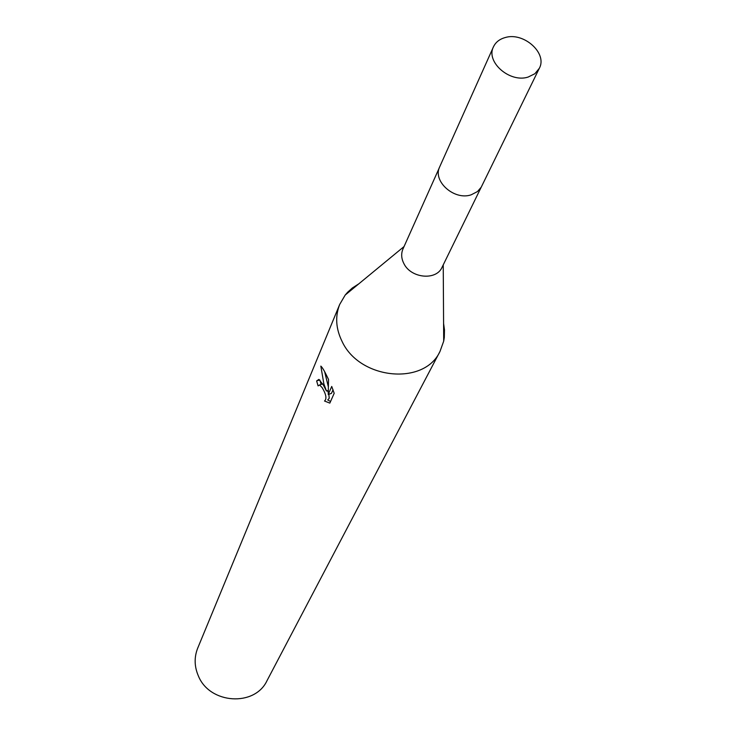 <?xml version="1.0" encoding="UTF-8"?>
<svg xmlns="http://www.w3.org/2000/svg" width="736" height="736" viewBox="0 0 736 736"><rect width="100%" height="100%" fill="white"/><g stroke="black" fill="none" stroke-linecap="round" stroke-linejoin="round"><path stroke-width="1.1" d="M439.328 167.771L402.969 248.97C400.991 253.653 401.304 258.538 403.908 263.626C411.001 278.41 436.393 280.775 442.069 267.269L481.142 187.34M358.837 283.811L352.342 287.988L347.65 292.22L345.193 295.053L339.692 304.437C335.018 316.342 335.809 328.67 342.074 341.43C359.646 379.712 424.396 385.912 440.018 351.394L443.698 341.164L444.305 337.456L444.48 329.866L443.596 323.481M323.343 385.048L326.453 391.028L323.858 383.852L320.841 366.105C322.304 367.384 324.374 370.824 327.042 376.427L328.541 379.491L328.219 394.468L331.734 386.446L334.181 393.309L329.838 403.107L324.521 401.028C326.959 398.866 326.186 394.422 322.202 387.697L319.59 384.946L318.09 385.912L316.627 380.935L318.881 379.399L323.343 385.048M339.692 304.437L197.69 648.186C194.092 657.312 194.322 666.577 198.389 675.97C209.686 704.15 254.84 707.011 267.03 680.644L440.018 351.394M321.945 383.962L322.653 383.87M328.826 394.266L329.24 398.231L327.722 399.961L330.565 401.479M319.93 380.153L321.062 384.256M319.691 379.932L316.627 380.935M328.228 390.439L326.453 391.028M324.677 371.809L328.284 386.575M327.502 390.678L328.21 392.408M333.049 389.758L331.448 393.392L328.219 394.468M505.089 37.582C499.505 39.155 495.622 42.246 493.451 46.846C485.548 61.842 509.781 83.104 528.089 77.078L534.879 73.738L539.313 68.319C547.759 53.286 523.6 31.703 505.089 37.582M493.451 46.846L439.742 166.732C432.244 181.047 454.241 200.781 471.187 194.81L477.498 191.544L481.224 187.192L539.313 68.319M443.238 264.886L443.698 341.164M319.59 384.937L322.681 383.916M404.064 246.542L345.193 295.053"/></g></svg>
